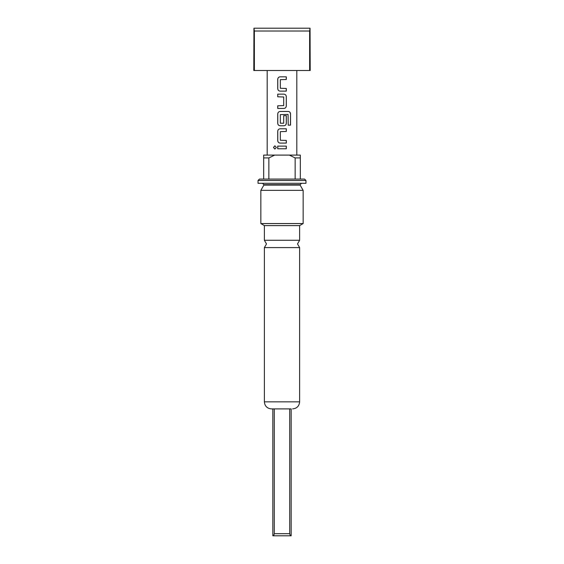 <?xml version="1.0" encoding="UTF-8"?>
<svg xmlns="http://www.w3.org/2000/svg" width="564" height="564" viewBox="0 0 564 564"><rect width="100%" height="100%" fill="white"/><g stroke="black" fill="none" stroke-linecap="round" stroke-linejoin="round"><path stroke-width="0.85" d="M274.915 145.794L273.561 147.444L274.915 149.093M276.374 147.444L274.879 145.794L273.477 147.444L274.879 149.093L276.374 147.444M282 247.596L299.625 247.596L297.51 243.93L299.625 240.264L264.375 240.264L266.49 243.93L264.375 247.596L282 247.596M280.174 76.824C278.694 76.965 277.89 77.797 277.77 79.312L277.77 88.64C277.897 90.155 278.694 90.987 280.174 91.128L286.308 91.128L286.308 88.463L280.336 88.28L280.336 79.665L286.308 79.489L286.308 76.824L280.16 76.824C278.665 76.965 277.855 77.797 277.728 79.312L277.728 88.64C277.855 90.155 278.665 90.987 280.16 91.128M286.265 91.128L286.265 88.463M277.77 105.785L277.77 108.45M277.77 94.146L277.77 96.811M277.77 113.956L277.728 113.956C277.855 112.44 278.665 111.609 280.16 111.468C278.694 111.609 277.89 112.44 277.77 113.956L277.77 123.283C277.897 124.799 278.694 125.631 280.174 125.772L283.875 125.772C285.342 125.624 286.138 124.799 286.265 123.283L286.265 115.641M280.174 128.789C278.694 128.93 277.89 129.762 277.77 131.278L277.77 140.605C277.897 142.121 278.694 142.953 280.174 143.094L286.308 143.094L286.308 140.429L280.336 140.246L280.336 131.631L286.308 131.454L286.308 128.789L280.16 128.789C278.665 128.93 277.855 129.762 277.728 131.278L277.728 140.605C277.855 142.121 278.665 142.953 280.16 143.094M286.265 143.094L286.265 140.429M277.77 146.111L277.77 148.776M254.371 31.02L254.371 70.5L309.629 70.5L309.629 31.02L254.371 31.02L253.941 28.2L310.059 28.2L309.629 31.02M283.875 108.45L277.728 108.45L277.728 105.785L283.699 105.602L283.699 96.987L277.728 96.811L277.728 94.146L283.875 94.146C285.37 94.287 286.181 95.119 286.308 96.634L286.308 105.962C286.181 107.477 285.37 108.302 283.875 108.45C285.342 108.302 286.138 107.477 286.265 105.962L286.308 105.962M280.16 111.468L288.373 111.468C289.713 111.609 290.425 112.44 290.523 113.956L290.523 125.145L288.218 125.145L288.056 114.421L280.336 114.605L280.336 123.22L283.699 123.22L283.699 115.641L286.308 115.641L286.308 123.283C286.181 124.799 285.37 125.624 283.875 125.772M282 146.111L286.308 146.111L286.308 148.776L277.728 148.776L277.728 146.111L282 146.111M277.728 113.956L277.728 123.283C277.855 124.799 278.665 125.631 280.16 125.772M282 179.07L295.148 179.07L295.148 157.92L289.325 155.1L274.675 155.1L268.852 157.92L268.852 179.07L282 179.07M305.97 180.48L258.03 180.48L258.03 183.3L305.97 183.3L305.97 180.48L304.56 179.07L295.148 179.07M262.471 183.3L263.882 184.71L300.118 184.71L300.118 185.098L263.882 185.098L260.85 190.35L260.85 223.563L303.15 223.563L303.15 190.35L260.85 190.35M299.625 240.264L299.625 225.6L264.375 225.6L260.85 223.563M291.165 408.9L271.425 408.9L274.28 408.9L274.28 533.685L289.72 533.685L290.375 535.8L291.165 535.8L291.165 408.9L289.72 408.9L289.72 533.685M258.03 180.48L259.44 179.07L263.67 179.07L263.67 155.1L274.675 155.1M268.852 179.07L263.67 179.07M268.852 157.92L263.67 157.92M289.325 155.1L300.33 155.1L300.33 179.07M300.33 157.92L295.148 157.92M254.371 70.5L253.8 70.5L253.941 28.2M310.059 28.2L310.2 70.5L309.629 70.5M272.835 408.9L272.835 535.8L273.625 535.8L274.28 533.685M290.375 535.8L273.625 535.8M286.265 148.776L286.265 146.111M286.265 131.454L286.265 128.789M290.439 125.145L290.523 113.956M290.439 113.956C290.347 112.44 289.635 111.609 288.317 111.468M286.265 105.962L286.308 96.634M286.265 96.634C286.138 95.119 285.342 94.287 283.861 94.146M286.265 79.489L286.265 76.824M299.625 247.596L299.625 401.85L264.375 401.85C264.791 406.129 267.146 408.484 271.425 408.9M296.805 155.1L296.805 70.5M267.195 155.1L267.195 70.5M299.625 401.85C299.209 406.129 296.854 408.484 292.575 408.9M300.118 185.098L303.15 190.35M299.625 225.6L303.15 223.563M264.375 247.596L264.375 401.85M264.375 225.6L264.375 240.264M263.882 184.71L263.882 185.098M300.118 184.71L301.528 183.3"/></g></svg>
